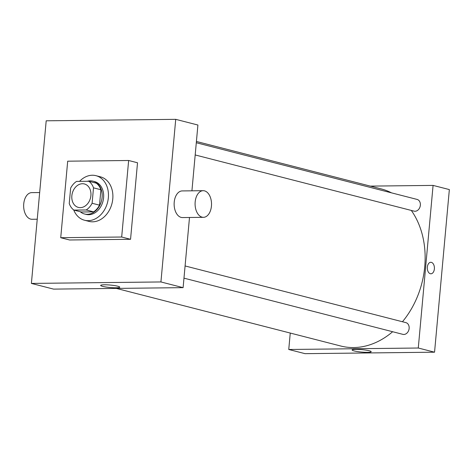 <?xml version="1.0" encoding="UTF-8"?>
<svg xmlns="http://www.w3.org/2000/svg" width="473" height="473" viewBox="0 0 473 473"><rect width="100%" height="100%" fill="white"/><g stroke="black" fill="none" stroke-linecap="round" stroke-linejoin="round"><path stroke-width="0.71" d="M71.849 195.792A12.109 9.395 104.4 0 1 84.383 183.956A12.109 9.395 104.4 0 1 90.479 198.021A12.109 9.395 104.4 0 1 78.364 207.411A12.109 9.395 104.4 0 1 71.849 195.792M73.924 210.101L86.216 209.965A16.496 12.801 104.4 0 0 92.105 203.266L93.506 187.84A16.496 12.801 104.4 0 0 88.823 181.265L76.537 181.407A16.496 12.801 104.4 0 0 70.648 188.1L69.247 203.526A16.496 12.801 104.4 0 0 73.924 210.101L81.321 211.999L93.607 211.863L86.216 209.965M93.607 211.863A16.496 12.801 104.4 0 0 99.496 205.164L100.903 189.738A16.496 12.801 104.4 0 0 96.22 183.163L88.823 181.265M80.256 211.727A16.951 13.155 -75.6 0 0 84.555 213.997A16.951 13.155 -75.6 0 0 101.512 200.854A16.951 13.155 -75.6 0 0 92.986 181.165A16.951 13.155 -75.6 0 0 90.296 180.84A16.951 13.155 -75.6 0 0 87.334 181.283M92.986 181.165L94.464 181.543A16.951 13.155 104.4 0 1 102.99 201.232A16.951 13.155 104.4 0 1 86.033 214.381L84.555 213.997M100.903 189.738L93.506 187.84M99.496 205.164L92.105 203.266M79.529 181.372A23.006 17.856 104.4 0 1 95.972 175.678A23.006 17.856 104.4 0 1 107.542 202.403A23.006 17.856 104.4 0 1 84.531 220.241A23.006 17.856 104.4 0 1 73.717 209.953M95.972 175.678L100.406 176.819A23.006 17.856 104.4 0 1 111.977 203.538A23.006 17.856 104.4 0 1 88.965 221.382L84.531 220.241M60.727 237.706L67.692 161.187L128.644 160.495L121.679 237.02L60.727 237.706L69.602 239.988L130.554 239.297L121.679 237.02M128.644 160.495L137.519 162.771L130.554 239.297M31.395 283.422L160.926 281.949L175.725 119.338L46.194 120.804L31.395 283.422L53.585 289.115L183.11 287.649L189.496 217.485M191.926 190.82L197.909 125.032L175.725 119.338M117.747 286.206A9.578 1.236 5.2 0 1 119.752 287.164A9.578 1.236 5.2 0 1 110.103 287.519A9.578 1.236 5.2 0 1 100.672 285.426A9.578 1.236 5.2 0 1 107.176 284.847A9.578 1.236 5.2 0 1 117.747 286.206M183.11 287.649L160.926 281.949M203.455 217.326L182.501 217.562A13.315 8.224 -90.6 0 1 181.153 217.397A13.315 8.224 -90.6 0 1 174.147 203.242A13.315 8.224 -90.6 0 1 182.2 190.926L203.154 190.69A13.315 8.224 89.4 0 0 195.101 203.006A13.315 8.224 89.4 0 0 202.107 217.16A13.315 8.224 89.4 0 0 203.455 217.326A13.315 8.224 89.4 0 0 211.526 203.916A13.315 8.224 89.4 0 0 203.154 190.69M37.243 219.212L32.022 219.271A13.315 8.224 -90.6 0 1 23.65 206.045A13.315 8.224 -90.6 0 1 31.721 192.635L39.667 192.546M196.413 141.468L381.084 188.875A81.12 62.956 104.4 0 1 391.496 192.848M411.297 210.432A81.12 62.956 104.4 0 1 402.452 321.746M392.643 331.727A81.12 62.956 104.4 0 1 340.749 346.017L116.328 288.406M196.301 142.74L417.097 199.423A6.054 4.7 104.4 0 1 420.142 206.453A6.054 4.7 104.4 0 1 414.088 211.147L195.189 154.955M185.085 265.944L405.881 322.627A6.054 4.7 104.4 0 1 408.932 329.657A6.054 4.7 104.4 0 1 402.872 334.352L183.973 278.159M290.251 333.051L288.755 349.488L418.28 348.016L433.079 185.404L370.335 186.114M288.755 349.488L305.02 353.662L434.551 352.196L449.35 189.578L433.079 185.404M434.551 352.196L418.28 348.016M354.117 350.925A9.578 1.236 5.2 0 1 352.113 349.973A9.578 1.236 5.2 0 1 361.762 349.612A9.578 1.236 5.2 0 1 371.193 351.705A9.578 1.236 5.2 0 1 364.689 352.284A9.578 1.236 5.2 0 1 354.117 350.925M427.344 267.139A5.753 3.548 -90.6 0 1 430.791 262.29A5.753 3.548 -90.6 0 1 434.409 268.002A5.753 3.548 -90.6 0 1 430.921 273.79A5.753 3.548 -90.6 0 1 427.344 267.139M430.791 262.29A5.753 3.548 -90.6 0 1 434.403 268.002A5.753 3.548 -90.6 0 1 430.921 273.79"/></g></svg>
